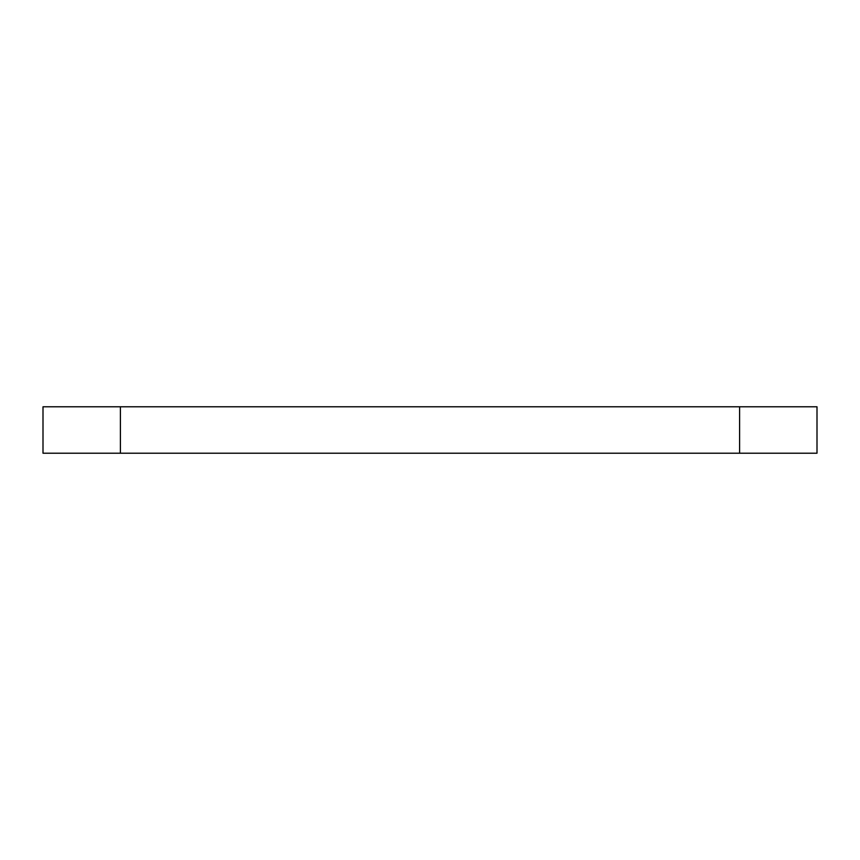 <?xml version="1.0" encoding="UTF-8"?>
<svg xmlns="http://www.w3.org/2000/svg" width="860" height="860" viewBox="0 0 860 860"><rect width="100%" height="100%" fill="white"/><g stroke="black" fill="none" stroke-linecap="round" stroke-linejoin="round"><path stroke-width="1.29" d="M43 406.78L120.4 406.78L120.4 453.22L43 453.22L43 406.78M739.6 406.78L817 406.78L817 453.22L739.6 453.22L739.6 406.78L120.4 406.78M120.4 453.22L739.6 453.22"/></g></svg>

